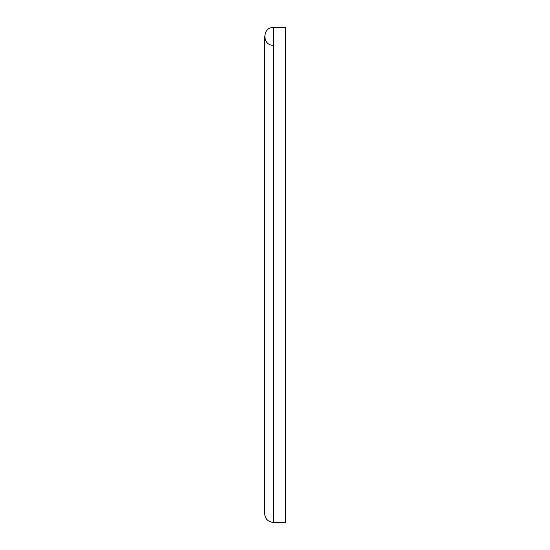 <?xml version="1.0" encoding="UTF-8"?>
<svg xmlns="http://www.w3.org/2000/svg" width="550" height="550" viewBox="0 0 550 550"><rect width="100%" height="100%" fill="white"/><g stroke="black" fill="none" stroke-linecap="round" stroke-linejoin="round"><path stroke-width="0.82" d="M273.515 45.286C262.048 45.836 262.048 26.95 273.515 27.5L285.374 27.5L285.374 522.5L273.515 522.5C268.118 521.971 265.155 519.007 264.626 513.611L264.626 36.389M273.515 27.5L273.515 522.5"/></g></svg>
